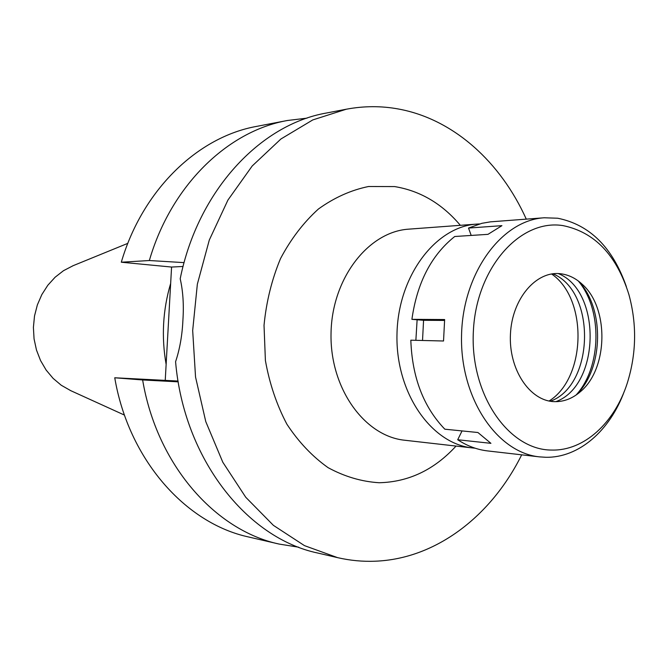<?xml version="1.0" encoding="UTF-8"?>
<svg xmlns="http://www.w3.org/2000/svg" width="668" height="668" viewBox="0 0 668 668"><rect width="100%" height="100%" fill="white"/><g stroke="black" fill="none" stroke-linecap="round" stroke-linejoin="round"><path stroke-width="1" d="M549.096 401.009C586.437 377.762 587.982 298.663 551.576 273.972M417.116 319.772L415.872 340.321M475.065 448.186L472.618 447.952C431.252 443.919 395.606 392.801 396.976 334.501C397.877 276.193 435.486 226.502 476.985 224.081L479.44 223.947M476.985 224.081L408.891 229.141C368.377 231.546 331.879 278.381 331.036 333.215C329.741 388.05 364.386 436.271 404.775 440.245L472.618 447.952M460.344 225.316C442.107 203.715 420.214 190.797 394.663 186.581L368.519 186.514C350.959 190.121 334.259 197.619 318.436 209C303.531 222.486 290.889 239.01 280.527 258.583C271.809 279.5 266.307 301.744 264.027 325.316L265.396 360.478C269.488 383.532 276.652 404.766 286.881 424.18C298.629 442.007 312.365 456.503 328.088 467.658C344.554 476.61 361.58 481.645 379.165 482.739C408.657 482.02 434.284 469.796 456.035 446.074M521.683 454.825C491.506 515.788 436.196 558.949 375.057 561.212C362.574 561.705 350.09 560.519 337.599 557.646L304.474 545.631L273.396 525.349L245.732 497.243L222.803 462.223L205.769 421.591L195.54 377.036L192.676 330.518L197.352 284.151L209.309 240.021L227.913 200.091L252.195 165.99L280.927 138.986L312.774 119.923L346.341 109.21C364.043 105.903 381.503 105.845 398.721 109.059C453.689 119.205 500.708 162.19 526.275 219.129M346.341 109.21L326.41 113.026C260.269 124.457 197.912 190.697 180.201 278.748C183.024 291.173 183.925 304.942 182.915 320.047C182.247 335.169 179.801 349.055 175.584 361.722C183.8 459.041 247.035 538.308 317.826 553.054L337.599 557.646M183.065 266.465L171.576 267.05L121.3 262.215L149.348 260.528L184.084 262.624M178.08 381.052L114.746 377.779C128.665 459.734 185.637 523.47 248.705 537.005L279.082 544.061C214.954 530.325 156.83 464.661 142.635 379.958L178.206 381.837M171.576 267.05L165.255 380.075M149.348 260.528C171.15 185.32 227.746 131.103 287.34 120.507L256.712 126.369C198.104 136.815 142.635 189.445 121.3 262.215M298.663 547.192L279.082 544.061M114.746 377.779L142.635 379.958M287.34 120.507L307.029 118.144M170.657 283.424C162.817 309.944 161.314 336.939 166.132 364.419M73.221 265.647L63.485 270.699L55.11 277.228L47.812 285.261L41.834 294.588L37.35 304.925L34.511 315.981L33.4 327.412L34.06 338.876L36.473 350.032L40.548 360.545L46.159 370.089L53.139 378.405L61.256 385.252L70.783 390.68M624.321 391.281C610.009 430.576 578.88 457.947 545.814 457.279L539.56 456.879C496.942 452.737 460.077 398.178 461.538 335.762C462.515 273.329 501.476 220.256 544.22 217.776L490.404 221.851L481.887 223.312L468.527 228.055L471.199 235.437M462.039 430.918L457.714 439.744C467.233 445.99 477.211 449.714 487.64 450.925L539.56 456.879M422.527 340.48L423.57 320.298L411.906 319.346L444.637 319.538L443.535 340.997L410.82 340.196C412.148 377.32 423.487 406.987 444.838 429.198L477.921 432.513L490.922 443.335L457.714 439.744M468.527 228.055L501.927 225.667L487.982 234.343L454.733 236.505C431.344 255.151 417.066 282.764 411.906 319.346M544.22 217.776L557.688 218.227C589.777 224.69 612.673 247.486 626.359 286.622M562.965 225.609C594.654 232.08 616.647 255.134 628.964 294.763C637.005 324.431 636.429 353.923 627.235 383.248C614.577 422.769 584.199 450.892 551.843 450.065C508.615 450.282 469.821 394.345 473.378 331.069C476.301 267.743 520.28 218.703 562.965 225.609M560.586 273.755C536.179 270.582 512.047 298.705 510.452 333.967C508.49 369.195 529.657 400.992 554.24 401.643C563.65 401.919 572.317 398.637 580.267 391.79C608.13 369.095 609.325 308.165 582.362 284.401C575.816 278.272 568.56 274.723 560.586 273.755M578.296 280.986C604.932 308.015 603.738 369.078 576.075 395.047C601.626 367.283 602.745 309.718 578.288 280.977M555.843 401.668C600.19 385.728 602.027 291.231 558.339 273.579M552.879 273.788C596.39 291.44 594.562 385.302 550.39 401.243M444.529 320.431L423.57 320.298M70.265 390.446L124.473 415.095M72.687 265.864L127.822 243.352M582.362 284.401L580.859 283.04M580.267 391.79L578.713 393.093"/></g></svg>
